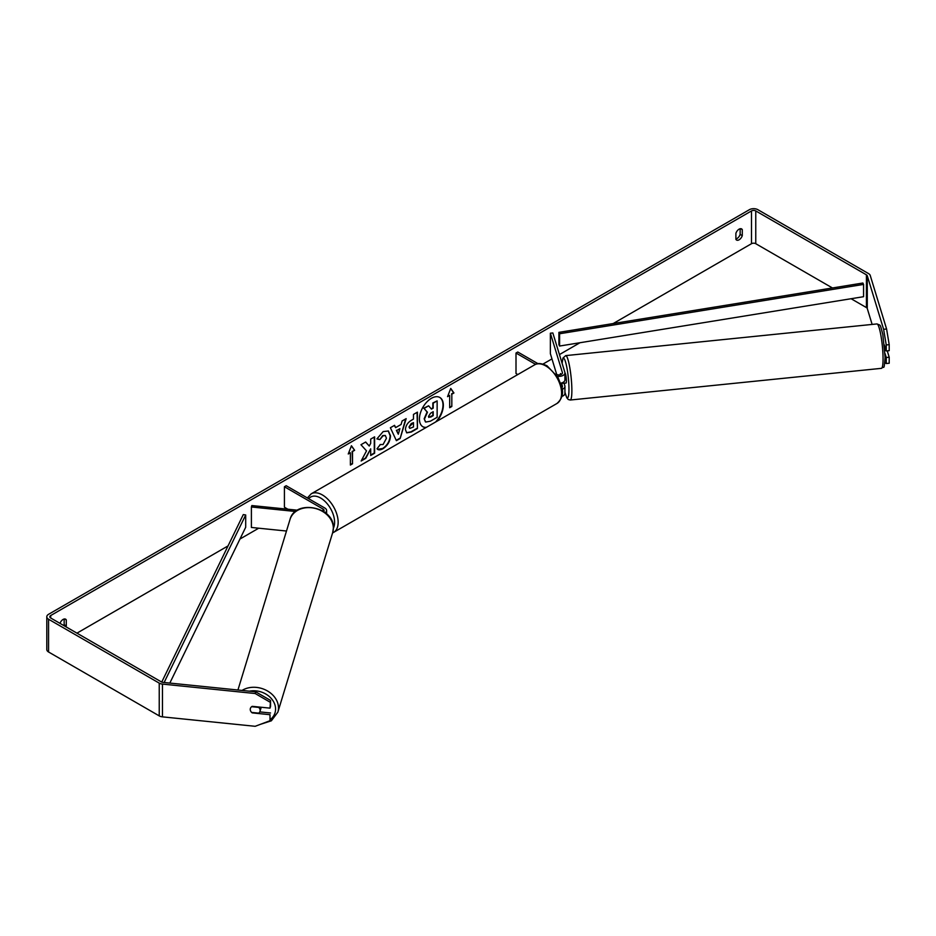 <?xml version="1.0" encoding="UTF-8"?>
<svg xmlns="http://www.w3.org/2000/svg" width="936" height="936" viewBox="0 0 936 936"><rect width="100%" height="100%" fill="white"/><g stroke="black" fill="none" stroke-linecap="round" stroke-linejoin="round"><path stroke-width="1.4" d="M560.57 373.604L560.453 373.616A5.019 0.714 84.2 0 0 560.231 374.786A5.019 0.714 84.2 0 1 560.559 373.534L560.875 374.587M562.126 389.353A6.014 3.475 0 0 0 564.934 386.416A6.014 3.475 0 0 0 564.853 385.808L564.045 383.187M564.934 386.416L564.934 393.377A6.014 3.475 180 0 1 561.857 396.408M561.834 387.539A3.51 2.024 0 0 0 562.431 386.416A3.51 2.024 0 0 0 562.384 386.065L561.448 383.011M557.318 376.249A6.014 3.475 180 0 0 564.934 372.902A6.014 3.475 180 0 0 564.853 372.294L552.837 332.947L550.368 333.204L562.384 372.551A3.51 2.024 180 0 1 562.431 372.902A3.51 2.024 180 0 1 560.266 374.774A3.51 2.024 180 0 1 556.44 374.33L555.773 373.944M517.807 374.552L516.005 373.511L516.005 353.036L517.784 352.018L537.989 363.683M535.603 364.35L516.005 353.036M564.934 372.902L564.934 379.864A6.014 3.475 180 0 1 560.641 383.187M550.368 333.204L550.368 353.679L556.709 374.482M325.237 512.706A6.014 3.475 0 0 0 326.605 510.494A6.014 3.475 0 0 0 324.839 508.037L286.182 485.725L284.415 486.743L284.415 507.218L287.89 509.231M323.599 511.536A3.51 2.024 0 0 0 324.102 510.494A3.51 2.024 0 0 0 323.072 509.067L284.415 486.743M295.601 511.489L251.398 506.984L251.831 505.557L297.461 510.202M251.398 506.984L251.398 527.459L286.486 531.028M260.992 707.23A5.019 4.037 17 0 1 261.004 707.569A5.019 4.037 17 0 1 260.863 708.529L259.986 711.383A5.019 4.037 17 0 1 258.722 713.138L251.667 712.425A5.019 4.037 17 0 1 250.251 709.406A5.019 4.037 17 0 1 250.392 708.447A5.019 4.037 17 0 1 251.667 706.692L258.722 707.405A5.019 4.037 17 0 1 260.138 710.412A5.019 4.037 17 0 1 259.986 711.383M436.808 421.317A16.918 9.769 120 0 0 439.85 397.484A16.918 9.769 120 0 0 431.391 398.315A16.918 9.769 120 0 0 420.334 413.221A16.918 9.769 120 0 0 422.932 426.781A16.918 9.769 120 0 0 425.962 427.576M435.685 421.96A16.918 9.769 120 0 0 439.663 397.379M740.154 228.735L740.154 234.421A5.019 2.902 -60 0 1 736.96 238.575A5.019 2.902 -60 0 1 735.895 239.008M739.089 239.803A5.019 2.902 -60 0 1 736.585 240.049A5.019 2.902 -60 0 1 735.895 239.335L735.895 233.31A5.019 2.902 -60 0 1 741.593 228.91A5.019 2.902 -60 0 1 742.283 229.624L742.283 235.65A5.019 2.902 -60 0 1 739.089 239.803M366.514 450.86L361.144 461.003L365.8 458.312L370.691 448.847L370.691 455.493L374.622 453.223L374.622 436.843L370.691 439.113L370.691 443.348L369.252 446.027L365.683 442.003L360.957 444.729L366.514 450.86M395.6 427.635L401.099 424.464L402.094 420.978L406.154 418.638L400.152 438.504L396.384 440.68L390.382 427.74L394.571 425.33L395.6 427.635L394.36 425.447M832.432 287.96L755.761 243.699A3.007 1.743 0 0 0 751.503 243.699L613.185 323.552M579.957 342.74L559.435 354.58M551.959 358.897L543.009 364.069M258.71 528.208L239.979 539.019M228.021 545.922L76.939 633.157M883.619 329.308L886.591 329.004L889.2 344.647L886.24 344.951L883.619 329.308L867.274 275.757A3.007 1.743 0 0 0 866.432 274.833L755.761 210.928A3.007 1.743 0 0 0 751.503 210.928L50.696 615.537A3.007 1.743 0 0 0 49.807 616.765A3.007 1.743 0 0 0 50.696 617.994L161.366 681.899A3.007 1.743 0 0 0 162.969 682.379L255.715 691.821L270.539 700.42L270.539 706.434L270.013 708.142L252.229 706.341A5.019 4.037 17 0 0 250.392 708.447L250.392 708.447A5.019 4.037 17 0 0 252.229 712.893L270.013 714.694L270.013 720.708L270.013 714.694M65.941 626.804A5.019 2.902 120 0 0 66.292 625.927L66.292 619.901A5.019 2.902 120 0 0 65.614 619.187A5.019 2.902 120 0 0 59.986 623.364M348.25 453.983L351.445 445.758L354.639 450.298L352.509 451.526L352.509 463.811L350.38 465.04L350.38 452.755L348.25 453.983M451.819 394.196L453.937 392.968L450.754 388.428L447.56 396.653L449.69 395.425L449.69 407.71L451.819 406.481L451.819 394.196L451.819 406.481M405.44 429.682L405.44 429.636C405.709 425.576 407.745 422.44 411.536 420.217L413.478 419.094L413.478 414.414L417.421 412.144L417.421 428.524L411.337 432.034L406.739 432.853L405.44 429.682M380.086 444.541L383.07 444.541L386.451 438.247L385.351 435.544L383.07 435.778L379.864 439.616L376.904 438.89L383.187 431.566L388.405 431.005L390.511 435.86C390.16 441.289 387.668 445.571 383.023 448.707C380.203 450.204 378.191 450.216 377.009 448.765L380.262 444.635M377.816 449.397L377.009 448.765M886.591 329.004L870.234 275.453A6.014 3.475 0 0 0 868.561 273.604L757.891 209.699A6.014 3.475 0 0 0 749.373 209.699L48.567 614.308A6.014 3.475 0 0 0 46.8 616.765A6.014 3.475 0 0 0 48.567 619.234L159.237 683.128A6.014 3.475 0 0 0 162.454 684.087L255.189 693.529L255.715 691.821M63.812 625.576A5.019 2.902 120 0 0 64.163 624.698L64.163 619.012M270.539 700.42L270.013 708.142M270.013 702.14L255.189 693.529M46.8 616.765L46.8 649.537A6.014 3.475 0 0 0 48.567 651.994L159.237 715.888A6.014 3.475 0 0 0 162.454 716.859L255.189 726.301L270.013 720.708M259.787 711.898L270.539 712.986M886.24 357.517L889.2 357.213L889.2 363.226L886.24 363.531L886.24 357.517L885.047 353.621M872.13 324.418L867.274 308.517A3.007 1.743 0 0 0 866.432 307.593L851.081 298.724M886.24 344.951L886.24 350.965L884.403 344.951M884.883 362.77L886.24 363.531M886.24 350.965L889.2 350.661L889.2 344.647M889.2 357.213L887.258 350.86M742.283 229.624L740.633 228.676M742.283 235.65L740.154 234.421M66.292 619.901L64.654 618.953M66.292 625.927L64.163 624.698M424.523 418.989L427.448 412.203L424.055 408.447L428.606 405.815L431.473 409.137L433.192 408.143L433.192 403.17L437.135 400.889L437.135 417.304L430.408 421.188L425.74 422.054L424.172 418.731L427.097 412.004L424.055 408.447M425.424 421.879L424.172 418.778M431.227 408.856L432.841 407.932L432.841 402.96L437.135 400.889M423.704 408.236L428.606 405.815M422.756 426.676A16.918 9.769 120 0 0 426.371 427.342M351.374 445.957L354.639 450.298M354.276 450.099L352.509 451.526M352.158 451.327L352.509 463.811M350.38 464.63L352.158 463.612M348.461 453.457L350.38 452.755M451.456 406.271L449.69 407.3M447.759 396.127L449.69 395.425M451.456 393.986L453.586 392.757L450.672 388.615M399.894 428.676L396.724 430.501L398.303 434.222L399.894 428.676L396.724 430.501M396.373 430.291L398.303 434.222M405.651 418.93L400.152 438.504M399.801 438.294L396.232 440.353M409.371 427.202L409.851 428.395L413.478 426.98L413.478 422.651L409.02 426.991L409.687 428.267M409.02 426.991L411.267 423.517L413.478 422.651M417.058 412.343L417.421 428.524M417.058 428.314L410.986 431.824L406.575 432.736M369.252 446.027L365.566 442.073M370.691 455.083L374.271 453.024L374.271 437.053M361.46 460.418L365.45 458.113L370.691 448.847M388.218 430.911L390.148 435.661C389.809 441.09 387.317 445.36 382.672 448.496L377.641 449.292M385.176 435.451L382.707 435.579L379.864 439.616M379.513 439.417L376.951 438.785M428.477 416.415L430.618 417.128L433.192 415.642L433.192 411.7L430.595 413.209L428.477 416.368L428.91 417.479M428.746 417.351L432.841 415.444L432.841 411.91M564.934 373.09L565.016 373.078A5.019 0.714 84.2 0 1 565.917 375.722A5.019 0.714 84.2 0 1 566.397 380.917A5.019 0.714 84.2 0 1 566.034 383.058L564.548 383.21A5.019 0.714 84.2 0 1 564.42 383.152M561.857 382.894A5.019 0.714 84.2 0 1 561.694 383.421L564.665 383.116A5.019 0.714 84.2 0 1 564.548 383.21M560.758 374.622L560.453 373.616M884.883 350.52L886.064 350.403M558.909 332.362L558.909 344.647L559.588 346.039L559.588 333.754L558.909 332.362L862.887 283.023L863.565 284.415L863.565 296.7L559.588 346.039M863.565 284.415L559.588 333.754M161.729 682.075L243.29 514.589L245.7 514.975L245.7 527.26L169.826 683.081M164.128 682.496L245.7 514.975M562.384 386.065L562.384 386.767M562.384 372.551L562.384 373.253M323.072 509.067L323.072 511.196M237.931 690.007L290.02 519.457A22.324 17.948 17 0 1 314.016 508.154A22.324 17.948 17 0 1 333.356 528.208A22.324 17.948 17 0 1 332.713 532.49L277.852 712.156A22.324 17.948 -163 0 0 278.483 707.873A22.324 17.948 -163 0 0 265.602 689.972A22.324 17.948 -163 0 0 242.05 690.429M249.409 691.178A19.808 15.935 17 0 1 275.57 709.043A19.808 15.935 17 0 1 270.375 719.515M751.503 210.928L751.503 243.699M50.696 615.537L50.696 617.994M162.454 684.087L162.454 716.859M755.761 210.928L755.761 243.699M866.432 274.833L866.432 307.593M867.274 275.757L867.274 308.517M48.567 619.234L48.567 651.994M159.237 683.128L159.237 715.888M883.057 358.827A22.324 3.159 -95.8 0 0 880.952 335.72A22.324 3.159 -95.8 0 0 876.915 323.938C881.057 325.658 879.77 323.435 882.788 334.187L885.128 357.4C883.841 371.814 884.391 365.321 881.443 368.339A22.324 3.159 -95.8 0 0 883.057 358.827M562.115 363.355L562.945 358.067L565.73 355.61A22.324 3.159 84.2 0 1 569.755 367.392A22.324 3.159 84.2 0 1 571.873 390.511A22.324 3.159 84.2 0 1 570.246 400.023L881.443 368.339M564.934 392.102A19.808 2.808 -95.8 0 0 568.959 389.329A19.808 2.808 -95.8 0 0 565.906 363.238A19.808 2.808 -95.8 0 0 562.162 363.507M556.955 403.486A22.324 12.882 -120 0 0 560.383 385.609A22.324 12.882 -120 0 0 545.793 365.941A22.324 12.882 -120 0 0 534.643 364.829C537.159 362.829 541.3 363.156 547.057 365.812L557.914 377.255L561.577 386.346C563.846 392.968 562.302 398.689 556.955 403.486L332.572 532.97M534.643 364.829L311.197 493.834A22.324 12.882 60 0 1 322.358 494.933A22.324 12.882 60 0 1 336.948 514.601A22.324 12.882 60 0 1 333.52 532.49M333.391 528.15A19.808 11.443 -120 0 0 320.592 498.01A19.808 11.443 -120 0 0 308.728 498.736M326.605 510.494L326.605 513.864M277.852 712.156L271.37 720.79L260.208 724.405M332.713 532.49L333.391 527.962C334.585 506.832 295.168 498.865 290.02 519.457M565.73 355.61L876.915 323.938M564.934 392.313L566.783 397.753L568.269 399.508L570.246 400.023M311.197 493.834L307.382 497.964"/></g></svg>
